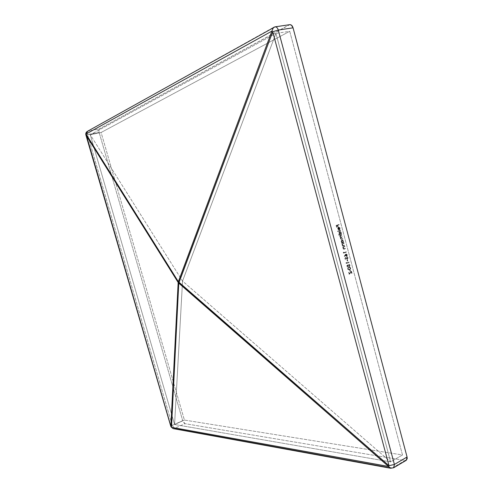 <?xml version="1.0" encoding="UTF-8"?>
<svg xmlns="http://www.w3.org/2000/svg" width="493" height="493" viewBox="0 0 493 493"><rect width="100%" height="100%" fill="white"/><g stroke="black" fill="none" stroke-linecap="round" stroke-linejoin="round"><path stroke-width="0.37" stroke-dasharray="2.46 1.85" d="M390.622 461.892L275.938 33.407L289.73 31.293L402.479 454.977L390.622 461.892L174.571 424.51L182.539 281.065L275.938 33.407L90.262 134.749L182.539 281.065L390.622 461.892L402.479 454.977L184.4 420.061L101.096 132.5L289.73 31.293L402.479 454.977L184.4 420.061L101.096 132.5L90.262 134.749L174.571 424.51L184.4 420.061L174.571 424.51L390.622 461.892L275.938 33.407L90.262 134.749L101.096 132.5L289.73 31.293L275.938 33.407L182.539 281.065L174.571 424.51L90.262 134.749L182.539 281.065L390.622 461.892M348.157 265.635L348.083 264.766L346.807 265.665L347.214 267.188L347.158 265.819L347.83 265.345L348.378 266.553L349.617 266.165L349.691 264.864L348.976 264.137L348.736 264.464L349.482 265.283L349.13 266.232L348.28 265.961L348.28 264.741L346.807 265.665L348.28 264.741L348.157 265.635L349.198 266.275L348.157 265.635M348.884 262.11L346.419 263.034L346.265 262.461L346.222 263.472L349.081 262.085L346.616 263.009L346.265 262.461L346.616 263.009L348.884 262.11L349.167 262.418L348.884 262.11M347.306 261.13L347.208 259.601L347.306 261.13L347.787 261L347.405 259.571L347.787 261L347.306 261.13L346.924 259.706L347.306 261.13M346.178 258.215L346.104 257.34L344.823 258.233L345.229 259.756L345.18 258.387L345.852 257.919L346.4 259.127L347.645 258.751L347.713 257.451L347.004 256.717L346.758 257.044L347.51 257.87L347.158 258.819L346.302 258.535L346.302 257.315L344.823 258.233L346.302 257.315L346.178 258.215L347.22 258.856L346.178 258.215M347.023 254.838L346.567 254.123L345.778 254.068L344.231 256.305L345.303 255.115L345.827 256.206L346.795 256.107L347.22 254.813L346.24 253.957L345.199 254.733L345.883 254.024L347.023 254.838L346.487 256.311L347.023 254.838M340.86 235.481L341.711 235.186L341.618 234.853L339.597 235.555L340.034 235.771L340.01 237.121L340.62 237.54L340.49 238.963L341.267 239.388L342.703 238.914L342.61 238.581L341.138 239.056L340.688 238.729L340.78 237.7L342.204 237.053L342.117 236.714L340.287 237.016L340.262 235.864L341.908 235.155L341.618 234.853L341.908 235.155L340.86 235.481L340.33 236.665L340.86 235.481M338.974 233.362L339.695 234.317L338.481 234.742L338.574 235.075L341.415 234.089L340.977 233.873L340.848 232.111L340.065 231.531L339.258 231.815L338.901 232.788L339.893 234.286L338.481 234.742L339.893 234.286L338.974 233.362L339.831 231.531L338.974 233.362M337.6 225.307L338.956 224.851L338.87 224.518L336.084 225.455L336.571 227.279L336.46 225.695L337.317 225.406L338.001 226.792L337.6 225.307L339.153 224.814L338.87 224.518L339.153 224.814L337.6 225.307L338.198 226.762L337.6 225.307M339.258 229.923L338.611 227.476L339.554 228.025L339.659 229.627L339.843 228.037L339.32 227.291L338.469 227.156L337.816 227.834L337.779 228.9L338.358 229.793L339.455 229.886L338.907 227.415L339.819 228.185L338.611 227.476L339.258 229.923L338.475 229.861L339.258 229.923M337.625 231.525L340.472 230.545L340.386 230.213L337.539 231.192L337.625 231.525L340.669 230.514L340.583 230.176L340.669 230.514L337.625 231.525L337.539 231.192L337.625 231.525M341.205 241.736L341.908 242.698L341.624 243.166L343.646 242.445L343.208 242.236L343.073 240.467L342.296 239.9L341.489 240.19L341.138 241.169L342.105 242.667L341.532 242.827L342.105 242.667L341.205 241.736L342.062 239.906L341.205 241.736M343.208 243.801L343.849 243.209L341.828 243.93L342.284 244.134L342.259 245.582L342.894 246.075L344.484 245.594L344.391 245.261L342.61 245.588L342.58 244.14L344.132 243.511L343.849 243.209L344.132 243.511L343.208 243.801M344.046 246.95L344.687 246.358L342.666 247.079L343.122 247.283L343.097 248.731L343.732 249.224L345.322 248.737L345.229 248.404L343.448 248.737L343.338 247.406L344.971 246.66L344.687 246.358L344.971 246.66L344.046 246.95M346.141 251.837L343.67 252.736L343.516 252.163L343.479 253.174L346.345 251.806L343.868 252.712L343.516 252.163L343.67 252.736L346.141 251.837L346.431 252.139L346.141 251.837M347.614 268.981L348.52 269.85L350.085 269.314L350.548 268.217L349.864 267.095L348.255 267.409L347.571 268.445L347.614 268.981L349.001 269.837L349.599 269.683L350.696 267.853L349.599 269.683L348.804 269.856L347.614 268.981L348.927 267.163L347.614 268.981M350.042 271.396L349.66 269.973L350.24 271.372L350.141 269.844L350.523 271.267L350.042 271.396L349.66 269.973L350.042 271.396M351.854 273.258L351.306 271.224L349.266 273.72L348.606 272.419L349.13 274.367L351.17 271.865L351.571 273.368L352.051 273.239L351.509 271.199L349.266 273.72L351.306 271.224L351.854 273.258M289.718 24.681L273.504 27.349L87.335 131.391L99.531 128.796L289.089 24.903L274.33 27.084L87.97 131.163L99.531 128.796L98.89 130.146L99.13 132.426L87.606 134.811L172.236 425.397L182.693 420.658L99.13 132.426L182.693 420.658L183.686 422.68L184.974 423.66L174.51 428.435L392.329 467.956L390.77 468.295L392.329 467.956L404.956 460.505L184.974 423.66L404.956 460.505L406.3 460.296M289.779 24.668L99.531 128.796C98.822 129.394 98.686 130.602 99.13 132.426L85.881 134.928L87.606 134.811L172.236 425.397L182.693 420.658L184.974 423.66L174.51 428.435L173.234 428.627L174.51 428.435L392.329 467.956L404.956 460.505M172.236 425.397L170.868 426.544L172.236 425.397L174.51 428.435L172.236 425.397M393.66 467.765L392.329 467.956L393.66 467.765M87.606 134.811C87.156 132.974 87.279 131.76 87.97 131.163C87.279 131.76 87.156 132.974 87.606 134.811M275.008 26.85L274.33 27.084M337.711 226.891L338.198 226.762L337.711 226.891L337.317 225.406L337.711 226.891M336.46 225.695L337.514 225.369L336.46 225.695L337.052 227.144L336.46 225.695M336.571 227.279L337.052 227.144L336.571 227.279L336.084 225.455L336.571 227.279M338.87 224.518L336.084 225.455L338.87 224.518M336.768 227.242L336.281 225.418L339.067 224.481L339.153 224.814L337.797 225.27L338.198 226.762L337.514 225.369L336.657 225.658L336.768 227.242M337.779 228.9L338.673 229.83L337.779 228.9L338.075 227.667L337.779 228.9M338.469 227.156L337.878 227.704L338.617 227.119L340.078 228.142L338.469 227.156M339.659 229.627L340.078 228.142L339.659 229.627M339.622 228.216L339.461 229.368L339.622 228.216M338.919 229.67L338.038 228.832L338.919 229.67L338.371 227.6L338.038 228.832L338.568 227.563L339.116 229.633L338.377 229.448L337.995 228.641L338.371 227.6L338.919 229.67M339.856 229.59L339.788 228.086L339.11 227.415L338.802 227.439L339.455 229.886L338.241 229.448L337.915 228.234L338.488 227.205L339.868 227.624L339.856 229.59M338.235 228.795L339.116 229.633L338.568 227.563L338.235 228.795M340.386 230.213L337.539 231.192L340.386 230.213M337.822 231.494L337.73 231.155L340.583 230.176L340.669 230.514L337.822 231.494M341.07 232.628L339.634 231.568L341.07 232.628L340.977 233.873L341.07 232.628M341.329 233.75L340.977 233.873L341.612 234.052L341.329 233.75M338.574 235.075L341.612 234.052L338.574 235.075L338.481 234.742L338.574 235.075M339.221 233.281L339.726 231.901L339.221 233.281L340.201 234.132L340.823 232.727L339.726 231.901L341.02 232.69L340.318 234.101L339.221 233.281L339.726 231.901L340.651 232.326L340.805 233.583L339.985 234.132L339.221 233.281M341.612 234.052L338.771 235.044L338.679 234.705L339.893 234.286L339.135 233.189L339.455 231.778L340.688 231.692L341.304 232.751L341.174 233.842L341.612 234.052M339.923 231.87L339.418 233.244L340.515 234.07L341.02 232.69L339.923 231.87M341.088 237.078L340.133 236.702L340.712 237.176L342.315 236.683L341.088 237.078M342.204 237.053L342.117 236.714L342.204 237.053L341.421 237.324L342.204 237.053M340.632 238.569L341.618 237.293L340.632 238.569L341.717 238.932L340.632 238.569M342.61 238.581L341.52 238.963L342.61 238.581L342.9 238.883L342.61 238.581M341.606 239.296L342.9 238.883L341.267 239.388L340.398 238.717L341.606 239.296M340.62 237.54L340.398 238.717L340.62 237.54L339.899 236.843L340.62 237.54M339.856 236.246L340.096 236.813L339.856 236.246L340.232 235.734L339.856 236.246M339.683 235.894L340.232 235.734L339.597 235.555L339.683 235.894M341.618 234.853L339.597 235.555L341.618 234.853M339.88 235.857L339.794 235.525L341.815 234.816L341.908 235.155L340.46 235.827L340.33 236.665L340.811 237.158L342.315 236.683L342.401 237.016L340.977 237.663L340.829 238.538L341.267 239.025L342.814 238.544L342.9 238.883L340.916 239.222L340.546 238.359L340.817 237.509L340.096 236.813L340.232 235.734L339.88 235.857M343.294 240.985L341.865 239.937L343.294 240.985L343.208 242.236L343.294 240.985M343.553 242.112L343.208 242.236L343.843 242.414L343.553 242.112M341.624 243.166L343.843 242.414L341.624 243.166L341.532 242.827L341.624 243.166M341.452 241.656L341.957 240.276L341.452 241.656L342.413 242.501L343.048 241.089L341.957 240.276L343.245 241.052L342.746 242.439L341.415 241.441L341.711 240.43L342.61 240.399L343.091 241.305L342.838 242.279L342.216 242.501L341.452 241.656M343.843 242.414L341.822 243.135L342.105 242.667L341.347 241.422L341.686 240.159L342.918 240.06L343.529 241.114L343.405 242.205L343.843 242.414M342.154 240.239L341.649 241.625L342.586 242.476L343.146 242.094L343.27 241.163L342.808 240.368L342.154 240.239M342.389 245.163L342.875 244.017L342.389 245.163L343.171 245.693L342.389 245.163M343.442 245.6L344.589 245.231L343.442 245.6M344.484 245.594L344.391 245.261L344.484 245.594L343.455 245.964L344.484 245.594M342.154 245.311L343.652 245.933L343.073 246.062L342.154 245.311L342.481 244.103L342.154 245.311M341.914 244.263L342.481 244.103L341.828 243.93L341.914 244.263M343.849 243.209L341.828 243.93L343.849 243.209M342.111 244.232L342.025 243.899L344.046 243.178L344.132 243.511L342.697 244.22L342.586 245.132L343.079 245.693L344.589 245.231L344.681 245.563L342.9 246.001L342.321 245.126L342.481 244.103L342.111 244.232M343.233 248.318L343.713 247.166L343.233 248.318L344.015 248.848L343.233 248.318M344.287 248.749L345.427 248.373L344.287 248.749M345.322 248.737L345.229 248.404L345.322 248.737L344.293 249.113L345.322 248.737M342.999 248.466L344.49 249.082L343.898 249.218L342.999 248.466L343.319 247.252L342.999 248.466M342.758 247.418L343.319 247.252L342.666 247.079L342.758 247.418M344.687 246.358L342.666 247.079L344.687 246.358M342.955 247.387L342.863 247.048L344.884 246.327L344.971 246.66L343.621 247.258L343.43 248.287L343.917 248.842L345.427 248.373L345.519 248.712L343.738 249.15L343.159 248.281L343.319 247.252L342.955 247.387M343.479 253.174L346.431 252.139L343.479 253.174L343.294 252.49L343.479 253.174M343.516 252.163L343.294 252.49L343.516 252.163M343.676 253.149L343.72 252.139L343.868 252.712L346.345 251.806L346.431 252.139L343.676 253.149M345.377 255.51L346.69 256.28L345.377 255.51L345.501 255.084L345.377 255.51M344.453 256.508L345.501 255.084L344.453 256.508M345.199 254.733L344.231 256.305L345.199 254.733M345.642 255.331L346.185 254.326L345.642 255.331L346.413 255.972L346.745 254.961L345.981 254.351L346.943 254.93L346.616 255.941L345.611 255.183L345.784 254.487L346.339 254.382L346.616 255.824L346.172 255.984L345.642 255.331M344.65 256.477L345.698 254.277L346.764 254.098L347.263 255.041L346.992 256.077L346.024 256.175L345.501 255.084L344.65 256.477M346.185 254.326L345.839 255.306L346.554 255.959L346.943 254.93L346.185 254.326M347.473 257.679L347.023 258.88L347.473 257.679L346.758 257.044L347.473 257.679M346.671 256.711L347.947 257.531L346.671 256.711M347.121 259.213L347.947 257.531L347.121 259.213L345.913 258.375L347.325 259.182L346.597 259.102L345.913 258.375L346.049 257.894L346.111 258.35L346.049 257.894L345.18 258.387L346.049 257.894L345.18 258.387L345.433 259.731L344.823 258.233L345.433 259.731L345.026 258.209L346.302 257.315L346.499 258.511L347.288 258.825L347.688 257.747L346.869 256.687L347.516 256.841L348.003 258.246L347.146 259.232M347.503 261.105L347.405 259.571L347.503 261.105M346.222 263.472L349.167 262.418L346.222 263.472L346.043 262.787L346.222 263.472M346.265 262.461L346.043 262.787L346.265 262.461M346.425 263.447L346.462 262.436L346.616 263.009L349.081 262.085L349.167 262.418L346.425 263.447M349.445 265.098L349.001 266.3L349.445 265.098L348.736 264.464L349.445 265.098M348.65 264.131L349.919 264.944L348.65 264.131M349.099 266.627L349.919 264.944L349.099 266.627L347.892 265.801L349.099 266.627M347.83 265.345L348.089 265.776L347.83 265.345L347.158 265.819L347.83 265.345M347.497 267.083L347.158 265.819L347.497 267.083M346.807 265.665L347.411 267.163L346.807 265.665M347.694 267.058L347.004 265.641L348.28 264.741L348.569 266.072L349.334 266.208L349.666 265.166L348.847 264.106L349.494 264.26L349.956 265.092L349.771 266.22L348.576 266.528L348.027 265.32L347.355 265.795L347.694 267.058M350.492 267.878L349.555 267.003L348.73 267.188L349.358 267.027L350.492 267.878M348.816 267.52L349.568 267.354L350.418 267.976L348.816 267.52L347.898 268.882L348.797 269.505L349.962 268.968L350.418 267.976L350.159 268.95L349.001 269.48L347.898 268.882L348.816 267.52L349.882 267.502L350.233 268.475L349.648 269.209L348.526 269.492L347.892 268.365L348.816 267.52M347.811 268.956L347.861 268.044L348.687 267.261L349.777 267.003L350.597 267.588L350.628 268.827L349.839 269.579L348.594 269.8L347.811 268.956M350.418 267.976L349.79 267.36L348.804 267.588L348.095 268.34L348.169 269.055L348.724 269.468L349.679 269.277L350.418 267.976M350.24 271.372L350.141 269.844L350.24 271.372M351.17 271.865L351.768 273.344L351.17 271.865L349.13 274.367L351.17 271.865M348.606 272.419L349.327 274.342L348.606 272.419L349.087 272.29L348.606 272.419M349.266 273.72L348.89 272.309L349.266 273.72M348.81 272.395L349.463 273.701L351.509 271.199L352.051 273.239L351.367 271.84L349.327 274.342L348.81 272.395"/><path stroke-width="0.74" d="M274.33 27.084L275.008 26.85C276.499 26.782 277.59 27.848 278.286 30.048L293.058 27.818L407.07 456.999L394.406 464.449L278.286 30.048L272.728 31.749L178.953 282.366L389.014 465.706L272.728 31.749L389.014 465.706L394.406 464.449L278.286 30.048L293.058 27.818L291.406 25.125L289.718 24.681M87.335 131.391L86.022 134.047L271.896 31.121L273.504 27.349L271.896 31.121L86.022 134.047L178.343 281.669L271.896 31.121L178.343 281.669L86.022 134.047L87.335 131.391M388.576 466.452L171.484 427.326L178.774 283.167L388.576 466.452L171.484 427.326L173.234 428.627L171.003 426.679L85.881 134.928L178.17 282.471L171.003 426.679L86.022 134.047L85.942 134.823L178.17 282.471L170.868 426.544L171.484 427.326L178.774 283.167L178.17 282.471L390.579 468.258L388.576 466.452L389.014 465.706L388.576 466.452M404.956 460.505L406.09 460.4M406.269 460.314L407.236 458.502L407.07 456.999L293.058 27.818C292.374 25.654 291.283 24.607 289.779 24.668L275.008 26.85C276.499 26.782 277.59 27.848 278.286 30.048L272.728 31.749L271.896 31.121L272.728 31.749L178.774 283.167L178.17 282.471L178.343 281.669L178.17 282.471L178.774 283.167L178.953 282.366L178.491 282.44L178.343 281.669L178.491 282.44L178.953 282.366L178.343 281.669L389.014 465.706L394.406 464.449L393.66 467.765L394.406 464.449L407.07 456.999L406.3 460.296L393.66 467.765L390.579 468.258L173.074 428.596L170.868 426.544L85.881 134.928C85.542 133.461 85.992 132.297 87.243 131.44L275.008 26.85"/></g></svg>
